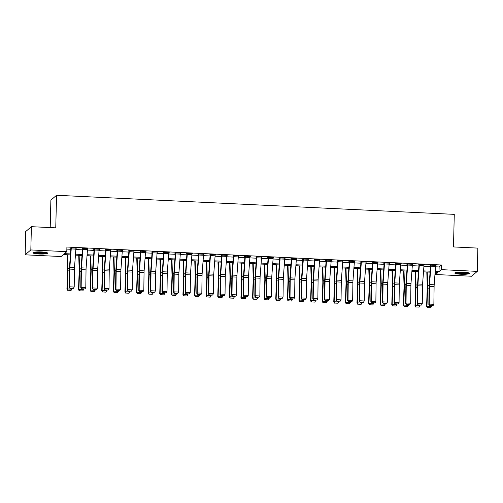 <?xml version="1.0" encoding="UTF-8"?>
<svg xmlns="http://www.w3.org/2000/svg" width="503" height="503" viewBox="0 0 503 503"><rect width="100%" height="100%" fill="white"/><g stroke="black" fill="none" stroke-linecap="round" stroke-linejoin="round"><path stroke-width="0.75" d="M41.485 251.94A7.338 1.069 1.4 0 1 47.622 253.147A7.338 1.069 1.4 0 1 39.089 253.996A7.338 1.069 1.4 0 1 32.947 252.789A7.338 1.069 1.4 0 1 41.485 251.94M463.345 272.192A7.338 1.069 1.4 0 1 469.481 273.393A7.338 1.069 1.4 0 1 460.949 274.242A7.338 1.069 1.4 0 1 454.806 273.035A7.338 1.069 1.4 0 1 463.345 272.192M50.212 227.576L50.878 200.137L56.556 195.271L454.278 214.36L453.486 246.935L477.85 248.105L477.284 271.369L471.607 276.241L435.642 274.512L437.937 272.538L435.101 272.406M435.692 272.431L435.642 274.512M70.407 254.902L63.416 254.562L61.115 256.536L25.15 254.814L30.828 249.941L66.792 251.67L64.491 253.644L70.483 253.933M30.828 249.941L31.393 226.677L25.716 231.543L25.15 254.814M435.516 266.791L439.125 266.967L441.427 264.993L66.905 247.017L66.792 251.67M66.855 249.098L70.829 249.287M75.846 249.526L82.429 249.846M87.447 250.085L94.03 250.4M99.047 250.645L105.636 250.959M110.647 251.198L117.237 251.513M122.254 251.758L128.837 252.072M133.855 252.311L140.438 252.632M145.455 252.871L152.044 253.185M157.062 253.424L163.645 253.745M168.662 253.984L175.245 254.298M180.263 254.543L186.852 254.858M191.863 255.096L198.452 255.411M203.47 255.656L210.053 255.97M215.07 256.209L221.653 256.53M226.671 256.769L233.26 257.083M238.277 257.322L244.86 257.643M249.878 257.882L256.461 258.196M261.478 258.441L268.068 258.756M273.085 258.995L279.668 259.309M284.685 259.554L291.268 259.869M296.286 260.108L302.875 260.428M307.886 260.667L314.476 260.982M319.493 261.22L326.076 261.541M331.093 261.78L337.676 262.094M342.694 262.34L349.283 262.654M354.301 262.893L360.884 263.207M365.901 263.453L372.484 263.767M377.502 264.006L384.091 264.327M389.108 264.565L395.691 264.88M400.709 265.119L407.292 265.439M412.309 265.678L418.898 265.993M423.91 266.238L430.499 266.552M435.585 265.716L436.057 265.395L430.486 265.125L430.109 265.458L430.581 265.131M423.979 265.163L424.457 264.836L418.886 264.572L418.502 264.899L418.968 264.924L418.974 264.572M412.378 264.603L412.856 264.282L407.285 264.012L406.902 264.339L407.367 264.364L407.373 264.018M400.778 264.05L401.249 263.723L395.685 263.459L395.301 263.786L395.773 263.459M389.171 263.49L389.649 263.163L384.078 262.899L383.695 263.226L384.16 263.251L384.166 262.906M377.571 262.937L378.049 262.61L372.478 262.34L372.094 262.673L372.566 262.346M365.97 262.377L366.442 262.05L360.877 261.786L360.494 262.113L360.959 262.138L360.965 261.786M354.37 261.818L354.841 261.497L349.271 261.227L348.887 261.56L349.365 261.233M342.763 261.264L343.241 260.938L337.67 260.673L337.287 261L337.752 261.026L337.758 260.673M331.163 260.705L331.64 260.384L326.07 260.114L325.686 260.441L326.151 260.466L326.158 260.12M319.562 260.152L320.034 259.825L314.469 259.561L314.086 259.888L314.557 259.561M307.955 259.592L308.433 259.265L302.863 259.001L302.479 259.328L302.944 259.353L302.951 259.007M296.355 259.039L296.833 258.712L291.262 258.441L290.879 258.775L291.35 258.448M284.755 258.479L285.226 258.152L279.662 257.888L279.278 258.215L279.737 258.24L279.75 257.894M273.148 257.92L273.626 257.599L268.055 257.329L267.671 257.662L268.149 257.335M261.547 257.366L262.025 257.039L256.455 256.775L256.071 257.102L256.536 257.127L256.543 256.775M249.947 256.807L250.419 256.486L244.854 256.216L244.471 256.543L244.936 256.568L244.942 256.222M238.347 256.253L238.818 255.926L233.247 255.662L232.864 255.989L233.342 255.662M226.74 255.694L227.218 255.367L221.647 255.103L221.263 255.43L221.729 255.455L221.735 255.109M215.139 255.14L215.617 254.814L210.047 254.543L209.663 254.876L210.135 254.549M203.539 254.581L204.011 254.254L198.446 253.99L198.063 254.317L198.522 254.342L198.534 253.996M191.932 254.021L192.41 253.701L186.839 253.43L186.456 253.764L186.927 253.437M180.332 253.468L180.81 253.141L175.239 252.877L174.855 253.204L175.321 253.229L175.327 252.877M168.731 252.908L169.203 252.588L163.638 252.317L163.255 252.644L163.714 252.669L163.726 252.324M157.125 252.355L157.602 252.028L152.032 251.764L151.648 252.091L152.126 251.764M145.524 251.796L146.002 251.475L140.431 251.204L140.048 251.531L140.513 251.557L140.519 251.211M133.924 251.242L134.402 250.915L128.831 250.645L128.447 250.978L128.919 250.651M122.323 250.683L122.795 250.356L117.224 250.092L116.841 250.419L117.306 250.444L117.318 250.098M110.717 250.123L111.194 249.802L105.624 249.532L105.24 249.865L105.712 249.538M99.116 249.57L99.594 249.243L94.023 248.979L93.64 249.306L94.105 249.331L94.111 248.979M87.516 249.01L87.987 248.689L82.423 248.419L82.039 248.746L82.498 248.771L82.511 248.425M75.909 248.457L76.387 248.13L70.816 247.866L70.433 248.193L70.904 247.866M31.393 226.677L55.758 227.846L56.556 195.271M441.427 264.993L441.313 269.646L477.284 271.369M435.17 271.431L439.012 271.62L441.313 269.646M75.5 254.172L82.083 254.487M87.101 254.725L93.684 255.046M98.701 255.285L105.29 255.599M110.308 255.845L116.891 256.159M121.908 256.398L128.491 256.712M133.509 256.958L140.098 257.272M145.116 257.511L151.699 257.832M156.716 258.07L163.299 258.385M168.316 258.624L174.906 258.944M179.917 259.183L186.506 259.498M191.524 259.743L198.107 260.057M203.124 260.296L209.707 260.611M214.724 260.856L221.314 261.17M226.331 261.409L232.914 261.723M237.932 261.969L244.515 262.283M249.532 262.522L256.121 262.843M261.132 263.082L267.722 263.396M272.739 263.641L279.322 263.956M284.34 264.194L290.923 264.509M295.94 264.754L302.529 265.068M307.547 265.307L314.13 265.622M319.147 265.867L325.73 266.181M330.748 266.42L337.337 266.741M342.354 266.98L348.937 267.294M353.955 267.533L360.538 267.854M365.555 268.093L372.145 268.407M377.156 268.652L383.745 268.967M388.762 269.206L395.345 269.52M400.363 269.765L406.946 270.08M411.963 270.318L418.553 270.639M423.57 270.878L430.153 271.192M430.084 272.161L423.495 271.846M418.477 271.607L411.894 271.287M406.877 271.048L400.294 270.733M395.276 270.495L388.687 270.174M383.67 269.935L377.087 269.621M372.069 269.375L365.486 269.061M360.469 268.822L353.879 268.508M348.868 268.262L342.279 267.948M337.262 267.709L330.678 267.389M325.661 267.15L319.078 266.835M314.061 266.596L307.471 266.276M302.454 266.037L295.871 265.722M290.853 265.477L284.27 265.163M279.253 264.924L272.664 264.609M267.646 264.364L261.063 264.05M256.046 263.811L249.463 263.49M244.445 263.251L237.856 262.937M232.845 262.698L226.256 262.377M221.238 262.138L214.655 261.824M209.638 261.579L203.055 261.264M198.037 261.026L191.448 260.711M186.431 260.466L179.848 260.152M174.83 259.913L168.247 259.598M163.23 259.353L156.64 259.039M151.623 258.8L145.04 258.479M140.023 258.24L133.44 257.926M128.422 257.687L121.833 257.366M116.822 257.127L110.232 256.813M105.215 256.568L98.632 256.253M93.615 256.014L87.032 255.7M82.014 255.455L75.425 255.14M439.125 266.967L439.012 271.62M435.686 265.377L435.673 265.722M424.079 264.817L424.073 265.163M412.479 264.264L412.473 264.609M400.878 263.704L400.866 264.05M389.272 263.151L389.265 263.497M377.671 262.591L377.665 262.937M366.071 262.032L366.058 262.384M354.47 261.478L354.458 261.824M342.864 260.919L342.857 261.264M331.263 260.365L331.257 260.711M319.663 259.806L319.65 260.152M308.056 259.252L308.05 259.598M296.456 258.693L296.449 259.039M284.855 258.133L284.843 258.485M273.248 257.58L273.242 257.926M261.648 257.02L261.642 257.373M250.048 256.467L250.041 256.813M238.447 255.908L238.435 256.253M226.84 255.354L226.834 255.7M215.24 254.795L215.234 255.14M203.64 254.235L203.627 254.587M192.033 253.682L192.027 254.028M180.432 253.122L180.426 253.474M168.832 252.569L168.819 252.915M157.225 252.009L157.219 252.355M145.625 251.456L145.619 251.802M134.024 250.896L134.018 251.242M122.424 250.343L122.411 250.689M110.817 249.784L110.811 250.129M99.217 249.224L99.21 249.576M87.616 248.671L87.604 249.016M76.01 248.111L76.003 248.457M435.541 266.395L430.901 266.169A3.295 0.522 92.7 0 0 430.952 265.15L435.592 265.37A3.295 0.522 92.7 0 1 435.541 266.395L434.183 284.78A4.703 0.742 -87.3 0 0 434.102 286.572L433.875 304.315L429.235 304.095L429.65 305.667L433.052 305.629L429.801 305.472M430.901 266.169L429.537 284.553A4.703 0.742 -87.3 0 0 429.461 286.352L429.235 304.095L428.852 304.592L429.078 286.842A7.061 1.113 92.7 0 1 429.191 284.157L430.568 265.477M428.852 304.592L429.65 305.667M433.052 305.629L433.875 304.315M426.808 272.004L427.242 286.528A4.703 0.742 92.7 0 1 427.236 288.263L426.582 306.371L426.959 306.214L427.613 288.1A7.061 1.113 -87.3 0 0 427.625 285.497L427.217 272.022M427.5 307.509L430.75 307.666L427.5 307.509L426.959 306.214L431.599 306.434L431.624 305.761M431.599 306.434L430.75 307.666M427.349 307.578L426.582 306.371M423.941 265.836L419.301 265.615A3.295 0.522 92.7 0 0 419.351 264.591L423.991 264.817A3.295 0.522 92.7 0 1 423.941 265.836L422.577 284.22A4.703 0.742 -87.3 0 0 422.501 286.012L422.275 303.762L417.635 303.535L418.043 305.114L421.451 305.07L418.2 304.912M419.301 265.615L417.936 284A4.703 0.742 -87.3 0 0 417.861 285.792L417.635 303.535L417.251 304.032L417.471 286.289A7.061 1.113 92.7 0 1 417.591 283.598L418.968 264.924M417.251 304.032L418.043 305.114M421.451 305.07L422.275 303.762M412.341 265.282L407.7 265.056A3.295 0.522 92.7 0 0 407.751 264.037L412.391 264.257A3.295 0.522 92.7 0 1 412.341 265.282L410.976 283.667A4.703 0.742 -87.3 0 0 410.901 285.459L410.674 303.202L406.034 302.982L406.443 304.554L409.844 304.51L406.6 304.359M407.7 265.056L406.336 283.441A4.703 0.742 -87.3 0 0 406.254 285.232L406.034 302.982L405.644 303.479L405.871 285.729A7.061 1.113 92.7 0 1 405.99 283.038L407.367 264.364M405.644 303.479L406.443 304.554M409.844 304.51L410.674 303.202M400.74 264.723L396.094 264.503A3.295 0.522 92.7 0 0 396.144 263.478L400.79 263.698A3.295 0.522 92.7 0 1 400.74 264.723L399.376 283.107A4.703 0.742 -87.3 0 0 399.294 284.899L399.074 302.649L394.427 302.422L394.842 304.001L398.244 303.957L394.993 303.799M396.094 264.503L394.736 282.887A4.703 0.742 -87.3 0 0 394.654 284.679L394.427 302.422L394.044 302.919L394.27 285.176A7.061 1.113 92.7 0 1 394.383 282.485L395.76 263.805M394.044 302.919L394.842 304.001M398.244 303.957L399.074 302.649M415.201 271.45L415.641 285.968A4.703 0.742 92.7 0 1 415.629 287.703L414.981 305.818L415.359 305.654L416.012 287.54A7.061 1.113 -87.3 0 0 416.019 284.943L415.616 271.469M415.899 306.956L419.144 307.113L415.899 306.956L415.359 305.654L419.999 305.874L420.024 305.208M419.999 305.874L419.144 307.113M415.742 307.019L414.981 305.818M403.601 270.891L404.035 285.415A4.703 0.742 92.7 0 1 404.028 287.144L403.375 305.258L403.758 305.095L404.406 286.987A7.061 1.113 -87.3 0 0 404.418 284.384L404.016 270.91M404.293 306.396L407.543 306.553L404.293 306.396L403.758 305.095L408.398 305.321L408.423 304.648M408.398 305.321L407.543 306.553M404.142 306.465L403.375 305.258M392 270.337L392.434 284.855A4.703 0.742 92.7 0 1 392.428 286.591L391.774 304.699L392.151 304.541L392.805 286.427A7.061 1.113 -87.3 0 0 392.818 283.83L392.409 270.356M392.692 305.843L395.943 306L392.692 305.843L392.151 304.541L396.792 304.761L396.817 304.095M396.792 304.761L395.943 306M392.541 305.906L391.774 304.699M389.133 264.163L384.493 263.943A3.295 0.522 92.7 0 0 384.544 262.918L389.184 263.144A3.295 0.522 92.7 0 1 389.133 264.163L387.769 282.548A4.703 0.742 -87.3 0 0 387.694 284.346L387.467 302.089L382.827 301.869L383.236 303.441L386.644 303.397L383.393 303.24M384.493 263.943L383.129 282.328A4.703 0.742 -87.3 0 0 383.053 284.12L382.827 301.869L382.443 302.36L382.664 284.616A7.061 1.113 92.7 0 1 382.783 281.925L384.16 263.251M382.443 302.36L383.236 303.441M386.644 303.397L387.467 302.089M380.394 269.778L380.834 284.302A4.703 0.742 92.7 0 1 380.821 286.031L380.174 304.145L380.551 303.982L381.205 285.874A7.061 1.113 -87.3 0 0 381.217 283.271L380.809 269.797M381.092 305.283L384.336 305.44L381.092 305.283L380.551 303.982L385.191 304.208L385.216 303.535M385.191 304.208L384.336 305.44M380.941 305.346L380.174 304.145M468.387 272.802A6.35 0.924 1.4 0 1 467.073 273.173A6.35 0.924 1.4 0 1 460.61 273.33A6.35 0.924 1.4 0 1 455.932 272.5M457.101 272.318A5.879 0.855 -178.6 0 0 466.721 272.657A5.879 0.855 -178.6 0 0 467.224 272.563M455.303 272.664A7.293 1.063 -178.6 0 0 460.924 273.487A7.293 1.063 -178.6 0 0 467.796 273.28A7.293 1.063 -178.6 0 0 469.01 273.003M46.528 252.556A6.35 0.924 1.4 0 1 39.272 253.11A6.35 0.924 1.4 0 1 34.072 252.248M35.241 252.072A5.879 0.855 -178.6 0 0 39.36 252.581A5.879 0.855 -178.6 0 0 45.364 252.317M33.443 252.418A7.293 1.063 -178.6 0 0 39.115 253.242A7.293 1.063 -178.6 0 0 47.15 252.751M377.533 263.61L372.893 263.383A3.295 0.522 92.7 0 0 372.943 262.365L377.583 262.585A3.295 0.522 92.7 0 1 377.533 263.61L376.169 281.994A4.703 0.742 -87.3 0 0 376.093 283.786L375.867 301.53L371.227 301.31L371.635 302.881L375.037 302.844L371.792 302.687M372.893 263.383L371.528 281.768A4.703 0.742 -87.3 0 0 371.453 283.566L371.227 301.31L370.837 301.806L371.063 284.063A7.061 1.113 92.7 0 1 371.183 281.372L372.56 262.692M370.837 301.806L371.635 302.881M375.037 302.844L375.867 301.53M365.933 263.05L361.292 262.83A3.295 0.522 92.7 0 0 361.343 261.805L365.983 262.032A3.295 0.522 92.7 0 1 365.933 263.05L364.568 281.435A4.703 0.742 -87.3 0 0 364.486 283.233L364.266 300.976L359.626 300.75L360.035 302.328L363.436 302.284L360.186 302.127M361.292 262.83L359.928 281.215A4.703 0.742 -87.3 0 0 359.846 283.007L359.626 300.75L359.236 301.247L359.463 283.503A7.061 1.113 92.7 0 1 359.576 280.812L360.959 262.138M359.236 301.247L360.035 302.328M363.436 302.284L364.266 300.976M354.326 262.497L349.686 262.27A3.295 0.522 92.7 0 0 349.736 261.252L354.376 261.472A3.295 0.522 92.7 0 1 354.326 262.497L352.961 280.881A4.703 0.742 -87.3 0 0 352.886 282.673L352.66 300.417L348.019 300.197L348.428 301.769L351.836 301.731L348.585 301.574M349.686 262.27L348.321 280.655A4.703 0.742 -87.3 0 0 348.246 282.453L348.019 300.197L347.636 300.693L347.856 282.944A7.061 1.113 92.7 0 1 347.975 280.259L349.352 261.579M347.636 300.693L348.428 301.769M351.836 301.731L352.66 300.417M342.725 261.937L338.085 261.717A3.295 0.522 92.7 0 0 338.135 260.692L342.776 260.919A3.295 0.522 92.7 0 1 342.725 261.937L341.361 280.322A4.703 0.742 -87.3 0 0 341.286 282.114L341.059 299.863L336.419 299.637L336.828 301.215L340.229 301.171L336.985 301.014M338.085 261.717L336.721 280.102A4.703 0.742 -87.3 0 0 336.645 281.894L336.419 299.637L336.029 300.134L336.255 282.39A7.061 1.113 92.7 0 1 336.375 279.699L337.752 261.026M336.029 300.134L336.828 301.215M340.229 301.171L341.059 299.863M331.125 261.384L326.485 261.158A3.295 0.522 92.7 0 0 326.535 260.139L331.175 260.359A3.295 0.522 92.7 0 1 331.125 261.384L329.761 279.769A4.703 0.742 -87.3 0 0 329.679 281.561L329.459 299.304L324.819 299.084L325.227 300.656L328.629 300.612L325.378 300.461M326.485 261.158L325.12 279.542A4.703 0.742 -87.3 0 0 325.039 281.334L324.819 299.084L324.429 299.581L324.655 281.831A7.061 1.113 92.7 0 1 324.768 279.14L326.151 260.466M324.429 299.581L325.227 300.656M328.629 300.612L329.459 299.304M368.793 269.218L369.227 283.742A4.703 0.742 92.7 0 1 369.221 285.478L368.573 303.586L368.95 303.428L369.598 285.314A7.061 1.113 -87.3 0 0 369.611 282.717L369.208 269.243M369.485 304.73L372.585 304.95L369.485 304.73L368.95 303.428L373.591 303.649L373.616 302.982M373.591 303.649L372.736 304.881M369.334 304.793L368.573 303.586M357.193 268.665L357.627 283.183A4.703 0.742 92.7 0 1 357.62 284.918L356.967 303.032L357.344 302.869L357.998 284.761A7.061 1.113 -87.3 0 0 358.01 282.158L357.608 268.684M357.885 304.17L361.135 304.328L357.885 304.17L357.344 302.869L361.984 303.095L362.009 302.422M361.984 303.095L361.135 304.328M357.734 304.233L356.967 303.032M345.586 268.105L346.026 282.629A4.703 0.742 92.7 0 1 346.02 284.365L345.366 302.473L345.743 302.316L346.397 284.201A7.061 1.113 -87.3 0 0 346.41 281.605L346.001 268.124M346.284 303.611L349.528 303.768L346.284 303.611L345.743 302.316L350.384 302.536L350.409 301.863M350.384 302.536L349.528 303.768M346.133 303.68L345.366 302.473M333.986 267.552L334.426 282.07A4.703 0.742 92.7 0 1 334.413 283.805L333.766 301.919L334.143 301.756L334.791 283.642A7.061 1.113 -87.3 0 0 334.803 281.045L334.401 267.571M334.677 303.058L337.928 303.215L334.677 303.058L334.143 301.756L338.783 301.976L338.808 301.31M338.783 301.976L337.928 303.215M334.526 303.12L333.766 301.919M322.385 266.992L322.819 281.517A4.703 0.742 92.7 0 1 322.813 283.246L322.159 301.36L322.536 301.196L323.19 283.088A7.061 1.113 -87.3 0 0 323.203 280.485L322.8 267.011M323.077 302.498L326.328 302.655L323.077 302.498L322.536 301.196L327.183 301.423L327.202 300.75M327.183 301.423L326.328 302.655M322.926 302.567L322.159 301.36M319.518 260.824L314.878 260.604A3.295 0.522 92.7 0 0 314.928 259.579L319.568 259.806A3.295 0.522 92.7 0 1 319.518 260.824L318.16 279.209A4.703 0.742 -87.3 0 0 318.078 281.001L317.852 298.751L313.212 298.524L313.627 300.102L317.028 300.058L313.778 299.901M314.878 260.604L313.514 278.989A4.703 0.742 -87.3 0 0 313.438 280.781L313.212 298.524L312.828 299.021L313.055 281.278A7.061 1.113 92.7 0 1 313.168 278.587L314.545 259.906M312.828 299.021L313.627 300.102M317.028 300.058L317.852 298.751M310.785 266.439L311.219 280.957A4.703 0.742 92.7 0 1 311.212 282.692L310.558 300.8L310.936 300.643L311.59 282.529A7.061 1.113 -87.3 0 0 311.602 279.932L311.194 266.458M311.476 301.945L314.727 302.102L311.476 301.945L310.936 300.643L315.576 300.863L315.601 300.197M315.576 300.863L314.727 302.102M311.326 302.007L310.558 300.8M307.918 260.265L303.278 260.045A3.295 0.522 92.7 0 0 303.328 259.026L307.968 259.246A3.295 0.522 92.7 0 1 307.918 260.265L306.553 278.649A4.703 0.742 -87.3 0 0 306.478 280.448L306.252 298.191L301.611 297.971L302.02 299.543L305.428 299.499L302.177 299.342M303.278 260.045L301.913 278.429A4.703 0.742 -87.3 0 0 301.838 280.221L301.611 297.971L301.228 298.461L301.448 280.718A7.061 1.113 92.7 0 1 301.567 278.027L302.944 259.353M301.228 298.461L302.02 299.543M305.428 299.499L306.252 298.191M299.178 265.88L299.618 280.404A4.703 0.742 92.7 0 1 299.606 282.133L298.958 300.247L299.335 300.084L299.989 281.976A7.061 1.113 -87.3 0 0 299.995 279.372L299.593 265.898M299.876 301.385L303.12 301.542L299.876 301.385L299.335 300.084L303.975 300.31L304.001 299.637M303.975 300.31L303.12 301.542M299.725 301.448L298.958 300.247M296.317 259.711L291.677 259.485A3.295 0.522 92.7 0 0 291.727 258.467L296.368 258.687A3.295 0.522 92.7 0 1 296.317 259.711L294.953 278.096A4.703 0.742 -87.3 0 0 294.877 279.888L294.651 297.631L290.011 297.411L290.42 298.983L293.821 298.945L290.577 298.788M291.677 259.485L290.313 277.87A4.703 0.742 -87.3 0 0 290.231 279.668L290.011 297.411L289.621 297.908L289.847 280.165A7.061 1.113 92.7 0 1 289.967 277.474L291.344 258.794M289.621 297.908L290.42 298.983M293.821 298.945L294.651 297.631M287.578 265.32L288.012 279.844A4.703 0.742 92.7 0 1 288.005 281.579L287.351 299.687L287.735 299.53L288.382 281.416A7.061 1.113 -87.3 0 0 288.395 278.819L287.993 265.345M288.269 300.832L291.369 301.052L288.269 300.832L287.735 299.53L292.375 299.75L292.4 299.084M292.375 299.75L291.52 300.983M288.118 300.895L287.351 299.687M284.717 259.152L280.07 258.932A3.295 0.522 92.7 0 0 280.121 257.907L284.767 258.133A3.295 0.522 92.7 0 1 284.717 259.152L283.352 277.537A4.703 0.742 -87.3 0 0 283.271 279.335L283.051 297.078L278.404 296.852L278.819 298.43L282.221 298.386L278.97 298.229M280.07 258.932L278.712 277.316A4.703 0.742 -87.3 0 0 278.631 279.108L278.404 296.852L278.021 297.348L278.247 279.605A7.061 1.113 92.7 0 1 278.36 276.914L279.737 258.24M278.021 297.348L278.819 298.43M282.221 298.386L283.051 297.078M275.977 264.767L276.411 279.284A4.703 0.742 92.7 0 1 276.405 281.02L275.751 299.134L276.128 298.971L276.782 280.863A7.061 1.113 -87.3 0 0 276.795 278.26L276.392 264.785M276.669 300.272L279.92 300.429L276.669 300.272L276.128 298.971L280.768 299.197L280.793 298.524M280.768 299.197L279.92 300.429M276.518 300.335L275.751 299.134M273.11 258.599L268.47 258.372A3.295 0.522 92.7 0 0 268.52 257.354L273.16 257.574A3.295 0.522 92.7 0 1 273.11 258.599L271.746 276.983A4.703 0.742 -87.3 0 0 271.67 278.775L271.444 296.519L266.804 296.298L267.212 297.87L270.62 297.833L267.37 297.675M268.47 258.372L267.106 276.757A4.703 0.742 -87.3 0 0 267.03 278.555L266.804 296.298L266.42 296.795L266.64 279.046A7.061 1.113 92.7 0 1 266.76 276.361L268.137 257.681M266.42 296.795L267.212 297.87M270.62 297.833L271.444 296.519M264.371 264.207L264.811 278.731A4.703 0.742 92.7 0 1 264.804 280.467L264.15 298.575L264.528 298.417L265.182 280.303A7.061 1.113 -87.3 0 0 265.194 277.706L264.785 264.226M265.068 299.713L268.313 299.87L265.068 299.713L264.528 298.417L269.168 298.637L269.193 297.965M269.168 298.637L268.313 299.87M264.918 299.782L264.15 298.575M261.51 258.039L256.87 257.819A3.295 0.522 92.7 0 0 256.92 256.794L261.56 257.02A3.295 0.522 92.7 0 1 261.51 258.039L260.145 276.424A4.703 0.742 -87.3 0 0 260.07 278.216L259.844 295.965L255.203 295.739L255.612 297.317L259.014 297.273L255.769 297.116M256.87 257.819L255.505 276.204A4.703 0.742 -87.3 0 0 255.43 277.996L255.203 295.739L254.814 296.236L255.04 278.492A7.061 1.113 92.7 0 1 255.159 275.801L256.536 257.127M254.814 296.236L255.612 297.317M259.014 297.273L259.844 295.965M252.77 263.654L253.204 278.172A4.703 0.742 92.7 0 1 253.198 279.907L252.55 298.021L252.927 297.858L253.575 279.75A7.061 1.113 -87.3 0 0 253.587 277.147L253.185 263.673M253.462 299.159L256.712 299.316L253.462 299.159L252.927 297.858L257.567 298.078L257.593 297.411M257.567 298.078L256.712 299.316M253.311 299.222L252.55 298.021M249.909 257.486L245.269 257.259A3.295 0.522 92.7 0 0 245.319 256.241L249.96 256.461A3.295 0.522 92.7 0 1 249.909 257.486L248.545 275.87A4.703 0.742 -87.3 0 0 248.463 277.662L248.243 295.406L243.603 295.186L244.012 296.757L247.413 296.713L244.162 296.563M245.269 257.259L243.905 275.644A4.703 0.742 -87.3 0 0 243.823 277.436L243.603 295.186L243.213 295.682L243.439 277.933A7.061 1.113 92.7 0 1 243.553 275.242L244.936 256.568M243.213 295.682L244.012 296.757M247.413 296.713L248.243 295.406M238.303 256.926L233.662 256.706A3.295 0.522 92.7 0 0 233.713 255.681L238.353 255.908A3.295 0.522 92.7 0 1 238.303 256.926L236.938 275.311A4.703 0.742 -87.3 0 0 236.863 277.103L236.636 294.852L231.996 294.626L232.411 296.204L235.813 296.16L232.562 296.003M233.662 256.706L232.298 275.091A4.703 0.742 -87.3 0 0 232.223 276.883L231.996 294.626L231.613 295.123L231.833 277.379A7.061 1.113 92.7 0 1 231.952 274.688L233.329 256.008M231.613 295.123L232.411 296.204M235.813 296.16L236.636 294.852M226.702 256.367L222.062 256.146A3.295 0.522 92.7 0 0 222.112 255.128L226.752 255.348A3.295 0.522 92.7 0 1 226.702 256.367L225.338 274.751A4.703 0.742 -87.3 0 0 225.262 276.549L225.036 294.293L220.396 294.073L220.804 295.645L224.206 295.601L220.962 295.443M222.062 256.146L220.698 274.531A4.703 0.742 -87.3 0 0 220.622 276.323L220.396 294.073L220.006 294.563L220.232 276.82A7.061 1.113 92.7 0 1 220.352 274.129L221.729 255.455M220.006 294.563L220.804 295.645M224.206 295.601L225.036 294.293M215.102 255.813L210.461 255.587A3.295 0.522 92.7 0 0 210.512 254.568L215.152 254.788A3.295 0.522 92.7 0 1 215.102 255.813L213.737 274.198A4.703 0.742 -87.3 0 0 213.656 275.99L213.435 293.733L208.795 293.513L209.204 295.085L212.606 295.047L209.361 294.89M210.461 255.587L209.097 273.972A4.703 0.742 -87.3 0 0 209.015 275.77L208.795 293.513L208.405 294.01L208.632 276.266A7.061 1.113 92.7 0 1 208.745 273.575L210.128 254.895M208.405 294.01L209.204 295.085M212.606 295.047L213.435 293.733M203.495 255.254L198.855 255.034A3.295 0.522 92.7 0 0 198.905 254.009L203.545 254.235A3.295 0.522 92.7 0 1 203.495 255.254L202.137 273.638A4.703 0.742 -87.3 0 0 202.055 275.437L201.829 293.18L197.189 292.953L197.604 294.532L201.005 294.488L197.754 294.33M198.855 255.034L197.49 273.418A4.703 0.742 -87.3 0 0 197.415 275.21L197.189 292.953L196.805 293.45L197.031 275.707A7.061 1.113 92.7 0 1 197.145 273.016L198.522 254.342M196.805 293.45L197.604 294.532M201.005 294.488L201.829 293.18M191.894 254.7L187.254 254.474A3.295 0.522 92.7 0 0 187.305 253.455L191.945 253.675A3.295 0.522 92.7 0 1 191.894 254.7L190.53 273.085A4.703 0.742 -87.3 0 0 190.455 274.877L190.228 292.62L185.588 292.4L185.997 293.972L189.405 293.934L186.154 293.777M187.254 254.474L185.89 272.859A4.703 0.742 -87.3 0 0 185.814 274.657L185.588 292.4L185.205 292.897L185.425 275.147A7.061 1.113 92.7 0 1 185.544 272.463L186.921 253.782M185.205 292.897L185.997 293.972M189.405 293.934L190.228 292.62M180.294 254.141L175.654 253.921A3.295 0.522 92.7 0 0 175.704 252.896L180.344 253.122A3.295 0.522 92.7 0 1 180.294 254.141L178.93 272.525A4.703 0.742 -87.3 0 0 178.854 274.317L178.628 292.067L173.988 291.841L174.396 293.419L177.798 293.375L174.554 293.218M175.654 253.921L174.29 272.305A4.703 0.742 -87.3 0 0 174.208 274.097L173.988 291.841L173.598 292.337L173.824 274.594A7.061 1.113 92.7 0 1 173.944 271.903L175.321 253.229M173.598 292.337L174.396 293.419M177.798 293.375L178.628 292.067M168.694 253.587L164.047 253.361A3.295 0.522 92.7 0 0 164.097 252.343L168.744 252.563A3.295 0.522 92.7 0 1 168.694 253.587L167.329 271.972A4.703 0.742 -87.3 0 0 167.248 273.764L167.027 291.507L162.381 291.287L162.796 292.859L166.197 292.815L162.947 292.664M164.047 253.361L162.689 271.746A4.703 0.742 -87.3 0 0 162.607 273.538L162.381 291.287L161.997 291.784L162.224 274.034A7.061 1.113 92.7 0 1 162.337 271.343L163.714 252.669M161.997 291.784L162.796 292.859M166.197 292.815L167.027 291.507M157.087 253.028L152.447 252.808A3.295 0.522 92.7 0 0 152.497 251.783L157.137 252.009A3.295 0.522 92.7 0 1 157.087 253.028L155.723 271.413A4.703 0.742 -87.3 0 0 155.647 273.204L155.421 290.954L150.781 290.728L151.189 292.306L154.597 292.262L151.346 292.105M152.447 252.808L151.082 271.192A4.703 0.742 -87.3 0 0 151.007 272.984L150.781 290.728L150.397 291.224L150.617 273.481A7.061 1.113 92.7 0 1 150.737 270.79L152.113 252.11M150.397 291.224L151.189 292.306M154.597 292.262L155.421 290.954M145.486 252.468L140.846 252.248A3.295 0.522 92.7 0 0 140.897 251.23L145.537 251.45A3.295 0.522 92.7 0 1 145.486 252.468L144.122 270.853A4.703 0.742 -87.3 0 0 144.047 272.651L143.82 290.394L139.18 290.174L139.589 291.746L142.99 291.702L139.746 291.551M140.846 252.248L139.482 270.633A4.703 0.742 -87.3 0 0 139.406 272.425L139.18 290.174L138.79 290.665L139.017 272.922A7.061 1.113 92.7 0 1 139.136 270.23L140.513 251.557M138.79 290.665L139.589 291.746M142.99 291.702L143.82 290.394M133.886 251.915L129.246 251.689A3.295 0.522 92.7 0 0 129.296 250.67L133.936 250.89A3.295 0.522 92.7 0 1 133.886 251.915L132.522 270.3A4.703 0.742 -87.3 0 0 132.44 272.092L132.22 289.835L127.58 289.615L127.988 291.187L131.39 291.149L128.139 290.992M129.246 251.689L127.881 270.073A4.703 0.742 -87.3 0 0 127.8 271.872L127.58 289.615L127.19 290.112L127.416 272.368A7.061 1.113 92.7 0 1 127.529 269.677L128.913 250.997M127.19 290.112L127.988 291.187M131.39 291.149L132.22 289.835M122.279 251.355L117.639 251.135A3.295 0.522 92.7 0 0 117.689 250.11L122.33 250.337A3.295 0.522 92.7 0 1 122.279 251.355L120.921 269.74A4.703 0.742 -87.3 0 0 120.839 271.538L120.613 289.282L115.973 289.055L116.388 290.633L119.789 290.589L116.539 290.432M117.639 251.135L116.275 269.52A4.703 0.742 -87.3 0 0 116.199 271.312L115.973 289.055L115.589 289.552L115.809 271.809A7.061 1.113 92.7 0 1 115.929 269.118L117.306 250.444M115.589 289.552L116.388 290.633M119.789 290.589L120.613 289.282M110.679 250.802L106.039 250.576A3.295 0.522 92.7 0 0 106.089 249.557L110.729 249.777A3.295 0.522 92.7 0 1 110.679 250.802L109.314 269.187A4.703 0.742 -87.3 0 0 109.239 270.979L109.013 288.722L104.373 288.502L104.781 290.074L108.189 290.036L104.938 289.879M106.039 250.576L104.674 268.96A4.703 0.742 -87.3 0 0 104.599 270.759L104.373 288.502L103.983 288.999L104.209 271.249A7.061 1.113 92.7 0 1 104.328 268.564L105.705 249.884M103.983 288.999L104.781 290.074M108.189 290.036L109.013 288.722M99.078 250.243L94.438 250.022A3.295 0.522 92.7 0 0 94.489 248.998L99.129 249.224A3.295 0.522 92.7 0 1 99.078 250.243L97.714 268.627A4.703 0.742 -87.3 0 0 97.632 270.419L97.412 288.169L92.772 287.942L93.181 289.521L96.582 289.476L93.338 289.319M94.438 250.022L93.074 268.407A4.703 0.742 -87.3 0 0 92.992 270.199L92.772 287.942L92.382 288.439L92.609 270.696A7.061 1.113 92.7 0 1 92.728 268.005L94.105 249.331M92.382 288.439L93.181 289.521M96.582 289.476L97.412 288.169M87.478 249.689L82.832 249.463A3.295 0.522 92.7 0 0 82.882 248.444L87.528 248.664A3.295 0.522 92.7 0 1 87.478 249.689L86.114 268.074A4.703 0.742 -87.3 0 0 86.032 269.866L85.806 287.609L81.165 287.389L81.58 288.961L84.982 288.917L81.731 288.766M82.832 249.463L81.467 267.848A4.703 0.742 -87.3 0 0 81.392 269.639L81.165 287.389L80.782 287.886L81.008 270.136A7.061 1.113 92.7 0 1 81.121 267.445L82.498 248.771M80.782 287.886L81.58 288.961M84.982 288.917L85.806 287.609M75.871 249.13L71.231 248.91A3.295 0.522 92.7 0 0 71.281 247.885L75.922 248.111A3.295 0.522 92.7 0 1 75.871 249.13L74.507 267.514A4.703 0.742 -87.3 0 0 74.431 269.306L74.205 287.056L69.565 286.829L69.974 288.408L73.381 288.364L70.131 288.206M71.231 248.91L69.867 267.294A4.703 0.742 -87.3 0 0 69.791 269.086L69.565 286.829L69.181 287.326L69.401 269.583A7.061 1.113 92.7 0 1 69.521 266.892L70.898 248.212M69.181 287.326L69.974 288.408M73.381 288.364L74.205 287.056M241.17 263.094L241.603 277.618A4.703 0.742 92.7 0 1 241.597 279.347L240.943 297.462L241.321 297.298L241.974 279.19A7.061 1.113 -87.3 0 0 241.987 276.587L241.585 263.113M241.861 298.6L245.112 298.757L241.861 298.6L241.321 297.298L245.967 297.524L245.986 296.852M245.967 297.524L245.112 298.757M241.71 298.669L240.943 297.462M229.569 262.541L230.003 277.059A4.703 0.742 92.7 0 1 229.997 278.794L229.343 296.902L229.72 296.745L230.374 278.631A7.061 1.113 -87.3 0 0 230.387 276.034L229.978 262.56M230.261 298.046L233.505 298.204L230.261 298.046L229.72 296.745L234.36 296.965L234.385 296.298M234.36 296.965L233.505 298.204M230.11 298.109L229.343 296.902M217.962 261.981L218.403 276.505A4.703 0.742 92.7 0 1 218.39 278.234L217.742 296.349L218.12 296.185L218.767 278.077A7.061 1.113 -87.3 0 0 218.78 275.474L218.377 262M218.66 297.487L221.905 297.644L218.66 297.487L218.12 296.185L222.76 296.412L222.785 295.739M222.76 296.412L221.905 297.644M218.503 297.55L217.742 296.349M206.362 261.422L206.796 275.946A4.703 0.742 92.7 0 1 206.79 277.681L206.136 295.789L206.519 295.632L207.167 277.518A7.061 1.113 -87.3 0 0 207.179 274.921L206.777 261.447M207.054 296.933L210.153 297.154L207.054 296.933L206.519 295.632L211.159 295.852L211.178 295.186M211.159 295.852L210.304 297.084M206.903 296.996L206.136 295.789M194.762 260.868L195.195 275.386A4.703 0.742 92.7 0 1 195.189 277.122L194.535 295.236L194.913 295.072L195.566 276.964A7.061 1.113 -87.3 0 0 195.579 274.361L195.17 260.887M195.453 296.374L198.704 296.531L195.453 296.374L194.913 295.072L199.553 295.299L199.578 294.626M199.553 295.299L198.704 296.531M195.302 296.437L194.535 295.236M183.155 260.309L183.595 274.833A4.703 0.742 92.7 0 1 183.582 276.568L182.935 294.676L183.312 294.519L183.966 276.405A7.061 1.113 -87.3 0 0 183.979 273.808L183.57 260.334M183.853 295.814L187.097 295.971L183.853 295.814L183.312 294.519L187.952 294.739L187.977 294.066M187.952 294.739L187.097 295.971M183.702 295.883L182.935 294.676M171.554 259.755L171.988 274.273A4.703 0.742 92.7 0 1 171.982 276.009L171.328 294.123L171.712 293.959L172.359 275.851A7.061 1.113 -87.3 0 0 172.372 273.248L171.969 259.774M172.246 295.261L175.497 295.418L172.246 295.261L171.712 293.959L176.352 294.18L176.377 293.513M176.352 294.18L175.497 295.418M172.095 295.324L171.328 294.123M159.954 259.196L160.388 273.72A4.703 0.742 92.7 0 1 160.382 275.449L159.728 293.563L160.105 293.406L160.759 275.292A7.061 1.113 -87.3 0 0 160.771 272.689L160.369 259.215M160.646 294.701L163.896 294.859L160.646 294.701L160.105 293.406L164.745 293.626L164.77 292.953M164.745 293.626L163.896 294.859M160.495 294.771L159.728 293.563M148.347 258.643L148.787 273.16A4.703 0.742 92.7 0 1 148.781 274.896L148.127 293.004L148.504 292.847L149.158 274.732A7.061 1.113 -87.3 0 0 149.171 272.136L148.762 258.661M149.045 294.148L152.29 294.305L149.045 294.148L148.504 292.847L153.145 293.067L153.17 292.4M153.145 293.067L152.29 294.305M148.894 294.211L148.127 293.004M136.747 258.083L137.187 272.607A4.703 0.742 92.7 0 1 137.174 274.336L136.527 292.45L136.904 292.287L137.552 274.179A7.061 1.113 -87.3 0 0 137.564 271.576L137.162 258.102M137.438 293.589L140.689 293.746L137.438 293.589L136.904 292.287L141.544 292.513L141.569 291.841M141.544 292.513L140.689 293.746M137.288 293.651L136.527 292.45M125.146 257.523L125.58 272.048A4.703 0.742 92.7 0 1 125.574 273.783L124.92 291.891L125.297 291.734L125.951 273.619A7.061 1.113 -87.3 0 0 125.964 271.023L125.561 257.549M125.838 293.035L128.938 293.255L125.838 293.035L125.297 291.734L129.944 291.954L129.963 291.287M129.944 291.954L129.089 293.186M125.687 293.098L124.92 291.891M113.546 256.97L113.98 271.488A4.703 0.742 92.7 0 1 113.974 273.223L113.32 291.338L113.697 291.174L114.351 273.066A7.061 1.113 -87.3 0 0 114.363 270.463L113.955 256.989M114.238 292.476L117.488 292.633L114.238 292.476L113.697 291.174L118.337 291.4L118.362 290.728M118.337 291.4L117.488 292.633M114.087 292.539L113.32 291.338M101.939 256.411L102.379 270.935A4.703 0.742 92.7 0 1 102.367 272.67L101.719 290.778L102.096 290.621L102.75 272.507A7.061 1.113 -87.3 0 0 102.757 269.91L102.354 256.436M102.637 291.922L105.731 292.142L102.637 291.922L102.096 290.621L106.737 290.841L106.762 290.168M106.737 290.841L105.882 292.073M102.48 291.985L101.719 290.778M90.339 255.857L90.773 270.375A4.703 0.742 92.7 0 1 90.766 272.11L90.112 290.225L90.496 290.061L91.144 271.953A7.061 1.113 -87.3 0 0 91.156 269.35L90.754 255.876M91.03 291.363L94.281 291.52L91.03 291.363L90.496 290.061L95.136 290.288L95.161 289.615M95.136 290.288L94.281 291.52M90.88 291.426L90.112 290.225M78.738 255.298L79.172 269.822A4.703 0.742 92.7 0 1 79.166 271.551L78.512 289.665L78.889 289.508L79.543 271.394A7.061 1.113 -87.3 0 0 79.556 268.791L79.147 255.317M79.43 290.803L82.681 290.96L79.43 290.803L78.889 289.508L83.529 289.728L83.555 289.055M83.529 289.728L82.681 290.96M79.279 290.872L78.512 289.665M67.132 254.744L67.572 269.262A4.703 0.742 92.7 0 1 67.559 270.998L66.912 289.106L67.289 288.948L67.943 270.834A7.061 1.113 -87.3 0 0 67.955 268.237L67.547 254.763M67.83 290.25L71.074 290.407L67.83 290.25L67.289 288.948L71.929 289.168L71.954 288.502M71.929 289.168L71.074 290.407M67.679 290.313L66.912 289.106M434.183 284.78L429.537 284.553M434.102 286.572L429.461 286.352M427.613 288.1L429.059 288.169M427.625 285.497L429.109 285.572M422.577 284.22L417.936 284M422.501 286.012L417.861 285.792M410.976 283.667L406.336 283.441M410.901 285.459L406.254 285.232M399.376 283.107L394.736 282.887M399.294 284.899L394.654 284.679M416.012 287.54L417.459 287.615M416.019 284.943L417.509 285.012M404.406 286.987L405.852 287.056M404.418 284.384L405.902 284.459M392.805 286.427L394.251 286.496M392.818 283.83L394.302 283.899M387.769 282.548L383.129 282.328M387.694 284.346L383.053 284.12M381.205 285.874L382.651 285.943M381.217 283.271L382.701 283.346M376.169 281.994L371.528 281.768M376.093 283.786L371.453 283.566M364.568 281.435L359.928 281.215M364.486 283.233L359.846 283.007M352.961 280.881L348.321 280.655M352.886 282.673L348.246 282.453M341.361 280.322L336.721 280.102M341.286 282.114L336.645 281.894M329.761 279.769L325.12 279.542M329.679 281.561L325.039 281.334M369.598 285.314L371.044 285.383M369.611 282.717L371.101 282.787M357.998 284.761L359.444 284.83M358.01 282.158L359.494 282.227M346.397 284.201L347.843 284.27M346.41 281.605L347.894 281.674M334.791 283.642L336.237 283.717M334.803 281.045L336.293 281.114M323.19 283.088L324.636 283.158M323.203 280.485L324.687 280.561M318.16 279.209L313.514 278.989M318.078 281.001L313.438 280.781M311.59 282.529L313.036 282.598M311.602 279.932L313.086 280.001M306.553 278.649L301.913 278.429M306.478 280.448L301.838 280.221M299.989 281.976L301.435 282.045M299.995 279.372L301.486 279.448M294.953 278.096L290.313 277.87M294.877 279.888L290.231 279.668M288.382 281.416L289.829 281.485M288.395 278.819L289.885 278.888M283.352 277.537L278.712 277.316M283.271 279.335L278.631 279.108M276.782 280.863L278.228 280.932M276.795 278.26L278.278 278.329M271.746 276.983L267.106 276.757M271.67 278.775L267.03 278.555M265.182 280.303L266.628 280.372M265.194 277.706L266.678 277.775M260.145 276.424L255.505 276.204M260.07 278.216L255.43 277.996M253.575 279.75L255.021 279.819M253.587 277.147L255.078 277.216M248.545 275.87L243.905 275.644M248.463 277.662L243.823 277.436M236.938 275.311L232.298 275.091M236.863 277.103L232.223 276.883M225.338 274.751L220.698 274.531M225.262 276.549L220.622 276.323M213.737 274.198L209.097 273.972M213.656 275.99L209.015 275.77M202.137 273.638L197.49 273.418M202.055 275.437L197.415 275.21M190.53 273.085L185.89 272.859M190.455 274.877L185.814 274.657M178.93 272.525L174.29 272.305M178.854 274.317L174.208 274.097M167.329 271.972L162.689 271.746M167.248 273.764L162.607 273.538M155.723 271.413L151.082 271.192M155.647 273.204L151.007 272.984M144.122 270.853L139.482 270.633M144.047 272.651L139.406 272.425M132.522 270.3L127.881 270.073M132.44 272.092L127.8 271.872M120.921 269.74L116.275 269.52M120.839 271.538L116.199 271.312M109.314 269.187L104.674 268.96M109.239 270.979L104.599 270.759M97.714 268.627L93.074 268.407M97.632 270.419L92.992 270.199M86.114 268.074L81.467 267.848M86.032 269.866L81.392 269.639M74.507 267.514L69.867 267.294M74.431 269.306L69.791 269.086M241.974 279.19L243.421 279.259M241.987 276.587L243.471 276.663M230.374 278.631L231.82 278.7M230.387 276.034L231.87 276.103M218.767 278.077L220.22 278.146M218.78 275.474L220.27 275.55M207.167 277.518L208.613 277.587M207.179 274.921L208.663 274.99M195.566 276.964L197.013 277.034M195.579 274.361L197.063 274.431M183.966 276.405L185.412 276.474M183.979 273.808L185.462 273.877M172.359 275.851L173.805 275.921M172.372 273.248L173.862 273.318M160.759 275.292L162.205 275.361M160.771 272.689L162.255 272.764M149.158 274.732L150.604 274.801M149.171 272.136L150.655 272.205M137.552 274.179L138.998 274.248M137.564 271.576L139.054 271.651M125.951 273.619L127.397 273.689M125.964 271.023L127.448 271.092M114.351 273.066L115.797 273.135M114.363 270.463L115.847 270.532M102.75 272.507L104.196 272.576M102.757 269.91L104.247 269.979M91.144 271.953L92.59 272.022M91.156 269.35L92.64 269.419M79.543 271.394L80.989 271.463M79.556 268.791L81.04 268.866M67.943 270.834L69.389 270.903M67.955 268.237L69.439 268.306"/></g></svg>
